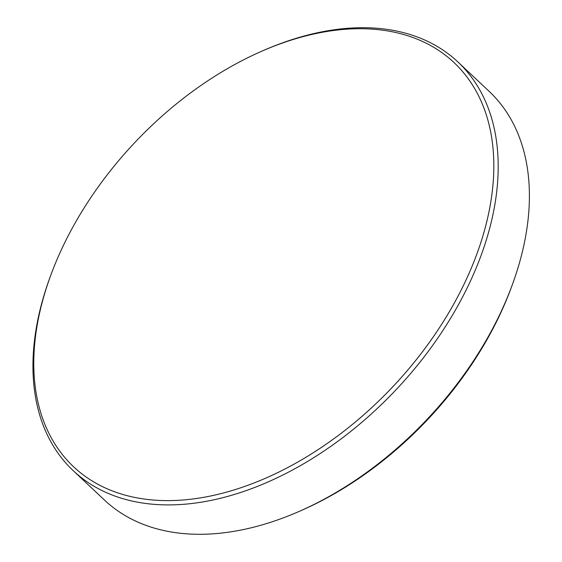 <?xml version="1.0" encoding="UTF-8"?>
<svg xmlns="http://www.w3.org/2000/svg" width="562" height="562" viewBox="0 0 562 562"><rect width="100%" height="100%" fill="white"/><g stroke="black" fill="none" stroke-linecap="round" stroke-linejoin="round"><path stroke-width="0.84" d="M50.854 275.036L50.201 276.799A280.635 179.636 -46.7 0 0 73.264 470.71L104.504 500.096A280.635 179.636 -46.7 0 0 221.962 533.015A280.635 179.636 -46.7 0 0 299.469 511.287A280.635 179.636 -46.7 0 0 512.144 285.201A280.635 179.636 -46.7 0 0 489.081 91.29L457.847 61.904A280.635 179.636 -46.7 0 0 340.382 28.985A280.635 179.636 -46.7 0 0 262.883 50.713L261.161 51.472A277.516 177.641 -46.7 0 0 50.854 275.036A277.516 177.641 -46.7 0 0 189.815 499.344A277.516 177.641 -46.7 0 0 481.571 240.227A277.516 177.641 -46.7 0 0 337.804 29.983A277.516 177.641 -46.7 0 0 261.161 51.472M73.264 470.71A280.635 179.636 -46.7 0 0 190.729 503.629A280.635 179.636 -46.7 0 0 450.654 318.176A280.635 179.636 -46.7 0 0 457.847 61.904M512.144 285.201L511.23 287.695A276.216 176.812 133.3 0 1 301.899 510.219L299.469 511.287"/></g></svg>

